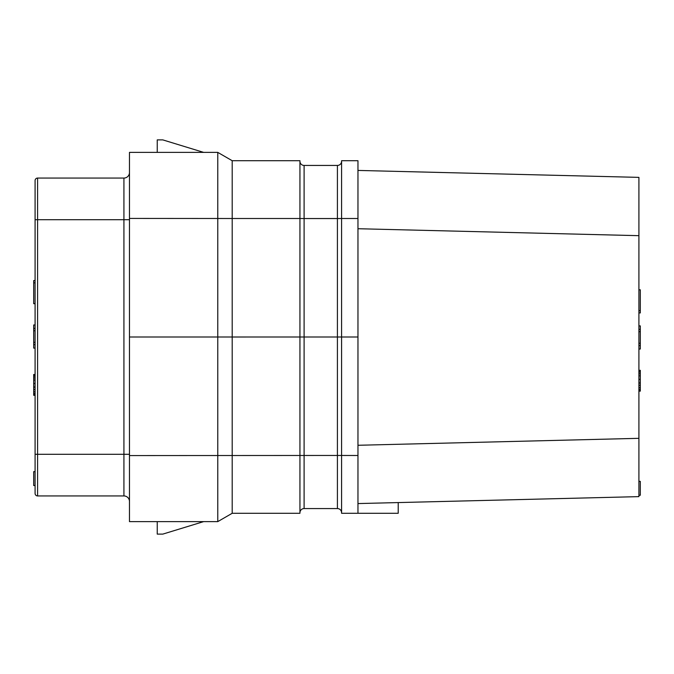 <?xml version="1.0" encoding="UTF-8"?>
<svg xmlns="http://www.w3.org/2000/svg" width="674" height="674" viewBox="0 0 674 674"><rect width="100%" height="100%" fill="white"/><g stroke="black" fill="none" stroke-linecap="round" stroke-linejoin="round"><path stroke-width="1.01" d="M357.961 337L357.961 513.285L341.583 513.285L341.583 337L357.961 337L357.961 218.502L341.583 218.502L341.583 160.715L357.961 160.715L357.961 218.502M398.216 502.577L638.91 496.628L357.961 503.571L398.216 502.577L398.216 513.285L357.961 513.285M357.961 455.498L337.413 455.456L337.413 337L341.583 337L341.583 218.502L337.413 218.544L337.413 165.433L304.1 165.433A4.162 4.162 0 0 1 299.938 161.263A4.162 4.162 0 0 0 304.1 165.433L304.1 218.544L299.938 218.511L299.938 160.715L232.201 160.715L217.769 152.383L203.649 152.383L162.796 139.889L157.244 139.889L157.244 152.383L129.475 152.383L217.769 152.383L217.769 521.617L232.201 513.285L217.769 521.617L203.649 521.617L162.796 534.111L157.244 534.111L157.244 521.617L129.475 521.617L129.475 152.383M341.583 161.263A4.162 4.162 0 0 1 337.413 165.433A4.162 4.162 0 0 0 341.583 161.263M341.583 512.737A4.162 4.162 0 0 0 337.413 508.567L304.1 508.567A4.162 4.162 0 0 0 299.938 512.737M304.1 508.567L304.1 218.544L337.413 218.544L337.413 337L299.938 337L299.938 218.502L232.201 218.502L232.201 337L129.475 337M299.938 513.285L299.938 337L232.201 337.008L232.201 513.285L299.938 513.285M129.475 521.617L217.769 521.617M129.475 172.51A5.552 5.552 0 0 1 123.923 178.062L37.584 178.062A2.502 2.502 0 0 0 35.09 180.565L35.09 280.553L33.7 280.553L33.7 282.861L35.09 282.861M35.09 394.72L33.7 394.72L33.7 395.301L35.09 395.301L35.09 483.865L35.09 180.565M123.923 178.062L123.923 454.293L35.09 454.293L35.09 493.435A2.502 2.502 180 0 0 37.584 495.938L37.584 219.707L35.09 219.707L35.09 190.135L35.09 273.425M35.09 471.648L33.7 471.648L33.7 485.524L35.09 485.524L35.09 400.575M638.91 177.372L357.961 170.429L638.91 177.372L638.91 496.628M357.961 228.722L638.91 235.673M357.961 445.278L638.91 438.327M638.91 312.938L640.3 312.938L640.3 310.63L638.91 310.63M638.91 349.031L640.3 349.031L640.3 345.56L638.91 345.56M638.91 343.243L640.3 343.243L640.3 345.56M638.91 331.675L640.3 331.675L640.3 343.243M638.91 329.367L640.3 329.367L640.3 331.675M638.91 325.896L640.3 325.896L640.3 329.367M638.91 387.668L640.3 387.668L640.3 391.139L638.91 391.139M638.91 389.404L640.3 389.404M638.91 385.351L640.3 385.351L640.3 387.668M638.91 383.043L640.3 383.043L640.3 385.351M638.91 382.807L640.3 383.043M638.91 373.784L640.3 373.784L640.3 382.807M638.91 372.048L640.3 372.048L640.3 373.784M638.91 370.894L640.3 370.894L640.3 372.048M638.91 370.312L640.3 370.312L640.3 370.894M638.91 390.558L640.3 390.558M638.91 289.803L640.3 289.803L640.3 310.63M638.91 379.336L640.3 379.336M638.91 375.865L640.3 375.865M638.91 495.247L640.3 495.247L640.3 481.362L638.91 481.362M129.475 454.293L123.923 454.293L123.923 495.938L37.584 495.938A2.502 2.502 180 0 1 35.09 493.435M123.923 495.938A5.552 5.552 0 0 1 129.475 501.49M35.09 374.483L33.7 374.483L33.7 375.056L35.09 375.056M35.09 376.21L33.7 376.21L33.7 375.056M35.09 377.946L33.7 377.946L33.7 376.21M35.09 380.035L33.7 380.035L33.7 377.946M35.09 387.205L33.7 387.205L33.7 380.035M35.09 389.513L33.7 389.513L33.7 387.205M35.09 391.83L33.7 391.83L33.7 389.513M35.09 393.565L33.7 393.565L33.7 391.83M33.7 394.72L33.7 393.565M35.09 383.498L33.7 383.498M35.09 386.969L33.7 386.969M35.09 324.969L33.7 324.969L33.7 328.44L35.09 328.44M35.09 330.757L33.7 330.757L33.7 328.44M35.09 342.325L33.7 342.325L33.7 330.757M35.09 344.633L33.7 344.633L33.7 342.325M35.09 348.104L33.7 348.104L33.7 344.633M35.09 303.688L33.7 303.688L33.7 282.861M129.475 218.427L232.201 218.502L232.201 160.715L217.769 152.383M337.413 508.567L337.413 455.456L129.475 455.573M129.475 219.707L37.584 219.707L37.584 178.062"/></g></svg>
